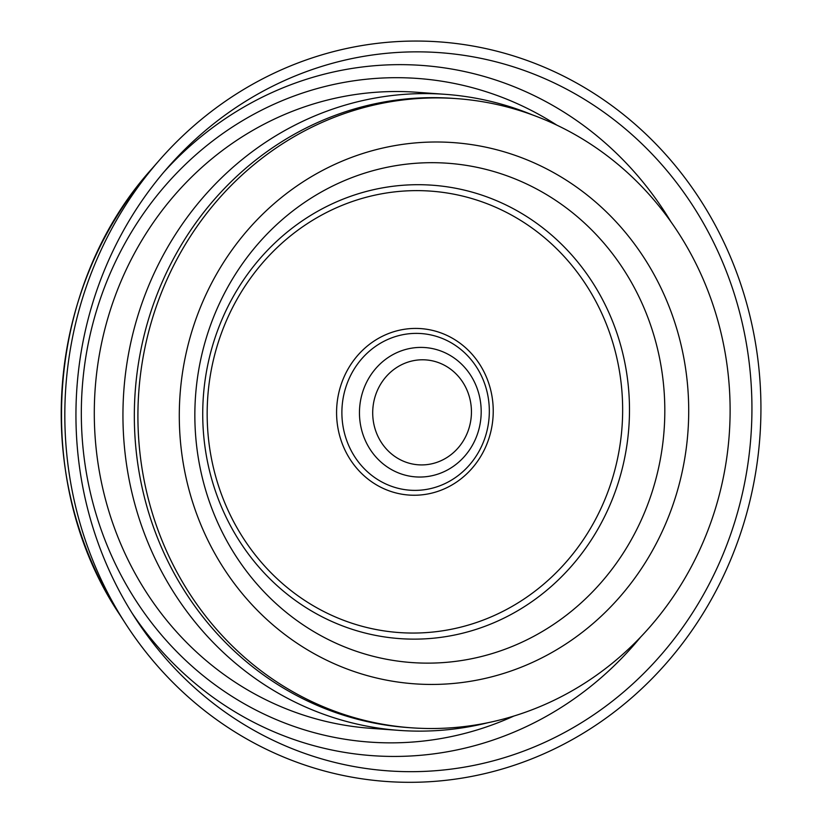<?xml version="1.0" encoding="UTF-8"?>
<svg xmlns="http://www.w3.org/2000/svg" width="823" height="823" viewBox="0 0 823 823"><rect width="100%" height="100%" fill="white"/><g stroke="black" fill="none" stroke-linecap="round" stroke-linejoin="round"><path stroke-width="1.23" d="M532.409 114.881A318.861 299.253 94.1 0 0 518.367 109.531A318.861 299.253 94.1 0 0 445.356 94.336L416.705 92.258A318.861 299.253 94.1 0 0 95.18 388.651A318.861 299.253 94.1 0 0 370.597 728.314L399.237 730.392A318.861 299.253 94.1 0 0 488.348 722.615M445.356 94.336A318.861 299.253 94.1 0 0 123.831 390.73A318.861 299.253 94.1 0 0 399.237 730.392M338.994 712.759A315.394 296.002 94.1 0 0 411.202 727.789A315.394 296.002 94.1 0 0 729.24 434.616A315.394 296.002 94.1 0 0 456.816 98.637A315.394 296.002 94.1 0 0 143.922 352.82A315.394 296.002 94.1 0 0 338.994 712.759M456.816 98.637L453.236 98.379A315.394 296.002 94.1 0 0 140.342 352.563A315.394 296.002 94.1 0 0 335.414 712.492A315.394 296.002 94.1 0 0 407.622 727.532L411.202 727.789M301.187 763.785A370.741 347.934 94.1 0 0 723.324 576.234A370.741 347.934 94.1 0 0 612.775 106.332A370.741 347.934 94.1 0 0 159.23 160.382A370.741 347.934 94.1 0 0 125.631 623.772A370.741 347.934 94.1 0 0 301.187 763.785M305.477 753.683A360.021 337.883 94.1 0 0 715.413 571.553A360.021 337.883 94.1 0 0 608.053 115.241A360.021 337.883 94.1 0 0 167.614 167.727A360.021 337.883 94.1 0 0 134.993 617.713A360.021 337.883 94.1 0 0 305.477 753.683M675.251 497.894A271.312 254.626 94.1 0 0 384.176 147.728A271.312 254.626 94.1 0 0 242.6 594.021A271.312 254.626 94.1 0 0 675.251 497.894M652.392 491.033A250.295 234.905 94.1 0 0 505.24 175.196A250.295 234.905 94.1 0 0 207.273 334.786A250.295 234.905 94.1 0 0 354.425 650.623A250.295 234.905 94.1 0 0 652.392 491.033M347.635 627.774A227.282 213.311 94.1 0 0 618.207 482.854A227.282 213.311 94.1 0 0 484.582 196.059A227.282 213.311 94.1 0 0 214.011 340.979A227.282 213.311 94.1 0 0 347.635 627.774M611.674 480.899A221.284 207.674 94.1 0 0 374.27 195.298A221.284 207.674 94.1 0 0 258.803 559.301A221.284 207.674 94.1 0 0 611.674 480.899M489.099 437.867A83.432 78.298 94.1 0 0 399.587 330.188A83.432 78.298 94.1 0 0 356.05 467.433A83.432 78.298 94.1 0 0 489.099 437.867M485.436 436.385A78.524 73.7 94.1 0 0 439.266 337.307A78.524 73.7 94.1 0 0 345.783 387.376A78.524 73.7 94.1 0 0 391.954 486.455A78.524 73.7 94.1 0 0 485.436 436.385M477.978 432.456A64.842 60.851 94.1 0 0 439.863 350.649A64.842 60.851 94.1 0 0 362.676 391.985A64.842 60.851 94.1 0 0 400.791 473.801A64.842 60.851 94.1 0 0 477.978 432.456M468.832 428.762A52.579 49.349 94.1 0 0 412.416 360.896A52.579 49.349 94.1 0 0 384.979 447.393A52.579 49.349 94.1 0 0 468.832 428.762M119.777 614.709C30.976 482.401 45.172 286.62 152.121 168.499A356.997 335.043 94.1 0 0 119.777 614.709L125.631 623.772M132.009 613.022A346.01 324.725 94.1 0 0 292.865 739.147A346.01 324.725 94.1 0 0 640.839 636.817M670.93 221.788A346.01 324.725 94.1 0 0 163.993 171.935M556.811 125.117A332.677 312.215 94.1 0 0 82.249 387.715A332.677 312.215 94.1 0 0 513.974 716.01M152.121 168.499L159.23 160.382"/></g></svg>
